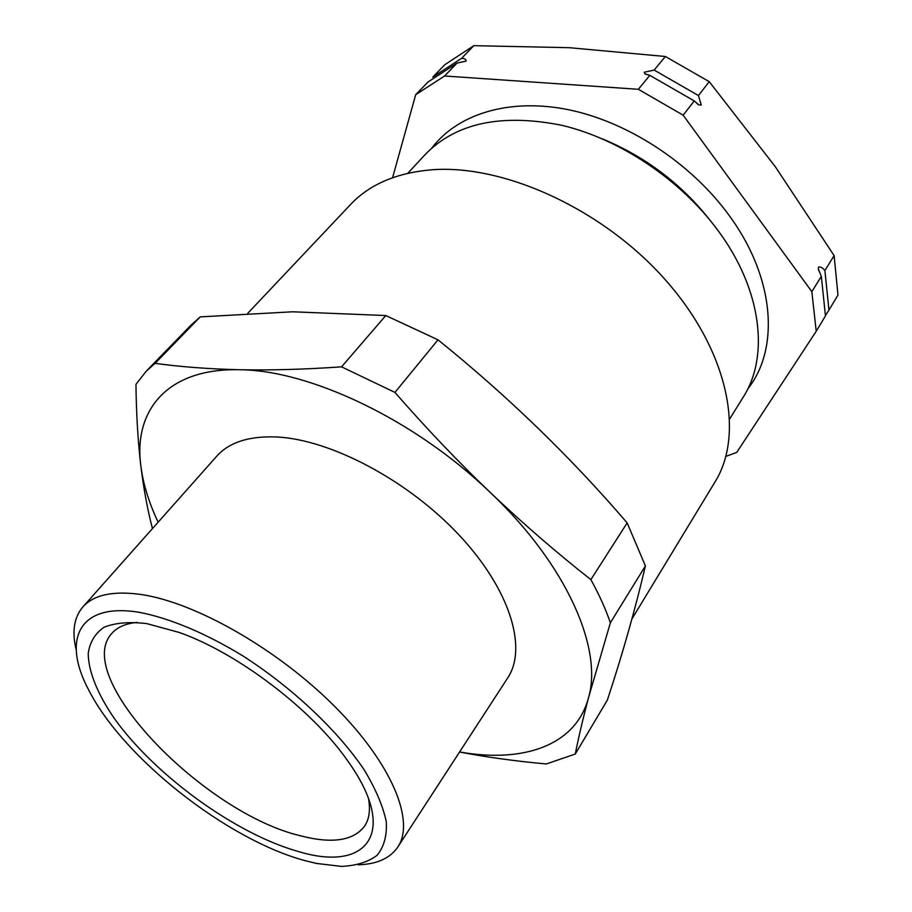 <?xml version="1.0" encoding="UTF-8"?>
<svg xmlns="http://www.w3.org/2000/svg" width="912" height="912" viewBox="0 0 912 912"><rect width="100%" height="100%" fill="white"/><g stroke="black" fill="none" stroke-linecap="round" stroke-linejoin="round"><path stroke-width="1.37" d="M461.7 58.243L473.818 45.668L444.874 64.661L432.778 77.11L461.7 58.243C464.732 58.539 466.203 59.497 466.112 61.093L457.003 63.11L444.577 75.992L638.354 89.296L683.156 115.186L811.851 291.68L816.217 331.284L736.748 452.398L725.895 456.388M694.249 100.924L649.823 75.343L644.887 73.815L644.26 72.219L654.155 70.076L698.444 95.543L701.294 105.074L698.809 104.88L694.249 100.924L683.156 115.186M816.217 331.284L825.463 315.894L821.324 276.347L818.372 269.12L818.531 267.125C820.583 266.612 822.704 267.752 824.893 270.568L828.951 310.08L825.839 314.936M407.778 173.303L425.14 154.584C455.829 122.938 501.509 113.202 562.157 125.377C619.955 139.171 680.249 179.527 717.47 229.79C761.953 289.241 769.489 356.398 743.269 397.051L729.817 418.745M602.604 138.943C647.258 157.559 684.16 186.059 713.287 224.443M431.764 148.097C457.425 114.296 508.565 97.744 567.948 109.611C627.251 121.57 690.19 162.427 728.312 214.309C775.211 277.316 779.76 348.84 747.76 388.945M299.25 851.774C236.516 834.514 155.633 776.055 114.559 718.781C97.812 694.499 88.441 671.825 88.213 653.551C89.764 642.287 94.996 633.555 103.922 627.319C114.935 622.816 129.208 621.574 146.718 623.603L179.071 632.404C237.804 652.969 312.371 709.798 347.78 760.973C399.365 832.827 366.966 872.146 299.25 851.774M137.131 622.383C125.617 623.512 117.135 627.239 111.674 633.566C71.797 677.297 204.242 813.401 300.664 835.825C332.025 843.965 353.309 840.773 364.515 826.272C369.178 819.341 370.523 810.175 368.551 798.775M305.212 860.689L316.418 863.425L341.396 866.4C356.17 865.739 368.038 862.068 376.998 855.388C383.986 846.974 387.076 835.745 386.289 821.735C383.074 806.276 375.698 788.971 364.162 769.819C337.828 730.558 292.262 687.557 242.524 655.671C205.177 632.974 168.994 617.937 139.171 612.317C78.649 602.262 61.811 639.7 88.601 689.803C122.96 757.883 227.179 839.838 305.212 860.689M76.22 649.937C71.774 631.788 73.986 617.458 82.855 606.947C93.64 594.818 112.963 590.657 140.813 594.453C195.111 602.228 277.522 649.048 334.727 706.447C392.114 763.857 415.291 821.233 397.826 847.009C390.04 858.352 376.816 864.28 358.131 864.804M247.779 313.272L350.675 204.402C369.326 184.612 395.899 173.109 430.407 169.906C502.74 163.567 602.707 208.802 665.509 280.007C728.54 351.177 744.773 434.306 714.962 482.049L631.97 618.872M459.557 752.024C486.643 757.188 515.565 761.167 546.311 763.96L575.267 754.053L607.346 700.108C622.611 653.858 635.299 609.136 645.4 565.919L627.16 522.895C570.467 456.832 507.414 395.808 438.011 339.834L385.787 315.541L292.592 311.79L200.241 316.886L155.12 363.329L146.205 371.218L135.956 384.362C136.321 414.299 137.94 441.374 140.801 465.576C143.697 489.037 147.573 510.036 152.452 528.584M82.855 606.947L216.737 456.205C229.186 442.24 249.25 435.833 276.906 436.985C330.782 439.652 407.915 480.35 458.964 534.911C510.173 589.483 527.683 648.113 507.688 677.958L397.826 847.009M200.241 316.886L191.064 325.06L146.205 371.218M385.787 315.541L341.567 366.841C304.54 369.406 270.465 370.375 239.32 369.736C208.449 368.972 180.382 366.841 155.12 363.329M438.011 339.834L394.942 392.411L341.567 366.841M627.16 522.895L590.873 579.61C556.708 552.786 523.192 523.773 490.325 492.56C457.573 461.187 425.779 427.808 394.942 392.411M645.4 565.919L610.367 622.771C605.591 608.863 599.093 594.476 590.873 579.61M575.267 754.053C578.402 738.104 582.814 719.317 588.514 697.714L610.367 622.771M158.129 522.188C148.827 502.523 143.059 483.645 140.801 465.576C133.471 410.183 167.5 368.06 239.32 369.736C309.761 370.021 415.131 419.839 490.325 492.56C566.694 564.802 603.026 648.751 588.514 697.714C575.7 745.982 522.724 763.241 459.591 751.967M473.818 45.668L569.122 47.686L665.338 56.487L654.155 70.076M665.338 56.487L709.24 81.658L698.444 95.543M709.24 81.658L775.382 166.816L834.127 255.622L824.893 270.568M834.127 255.622L837.98 295.066L828.951 310.08M457.003 63.11L428.081 81.943L415.69 94.7L444.577 75.992M392.582 177.715L415.69 94.7M649.823 75.343L638.354 89.296M821.324 276.347L811.851 291.68M818.737 270.647L818.372 269.12M698.809 104.88L697.11 103.683M646.346 74.488L644.887 73.815"/></g></svg>
